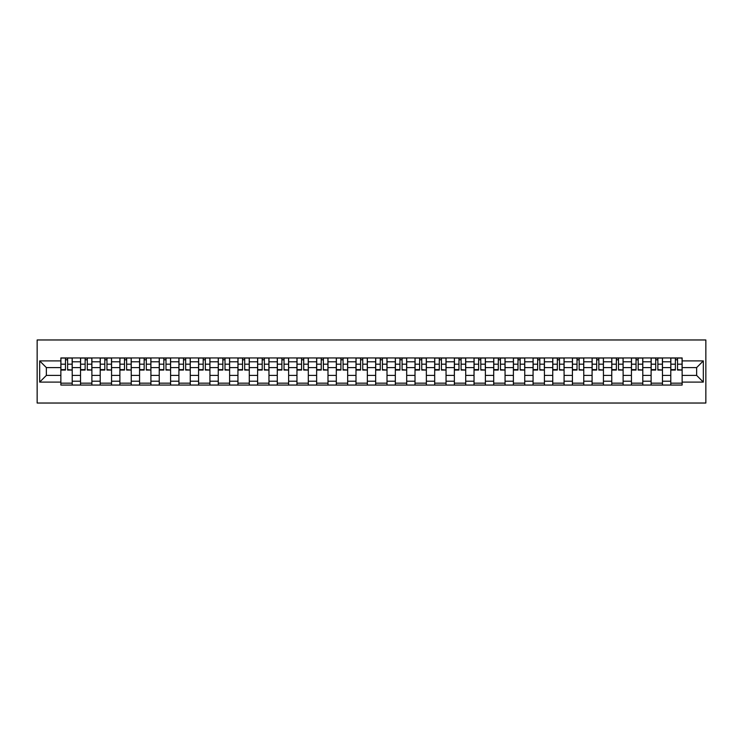 <?xml version="1.0" encoding="UTF-8"?>
<svg xmlns="http://www.w3.org/2000/svg" width="743" height="743" viewBox="0 0 743 743"><rect width="100%" height="100%" fill="white"/><g stroke="black" fill="none" stroke-linecap="round" stroke-linejoin="round"><path stroke-width="1.11" d="M37.15 403.031L705.85 403.031L705.85 339.969L37.15 339.969L37.15 403.031M80.532 385.06L80.532 361.785L72.21 361.785L72.21 385.06M72.21 361.785L72.21 357.94M80.532 361.785L80.532 357.94M91.891 357.94L91.891 385.06M100.212 385.06L100.212 357.94M111.561 357.94L111.561 385.06M119.883 385.06L119.883 357.94M131.242 357.94L131.242 385.06M139.563 385.06L139.563 357.94M150.913 357.94L150.913 385.06M159.234 385.06L159.234 357.94M170.584 357.94L170.584 385.06M178.914 385.06L178.914 357.94M190.264 357.94L190.264 385.06M198.585 385.06L198.585 357.94M209.935 357.94L209.935 385.06M218.266 385.06L218.266 357.94M229.615 357.94L229.615 385.06M237.936 385.06L237.936 357.94M249.286 357.94L249.286 385.06M257.607 385.06L257.607 357.94M268.966 357.94L268.966 385.06M277.288 385.06L277.288 357.94M288.637 357.94L288.637 385.06M296.959 385.06L296.959 357.94M308.317 357.94L308.317 385.06M316.639 385.06L316.639 357.94M327.988 357.94L327.988 385.06M336.31 385.06L336.31 357.94M347.659 357.94L347.659 385.06M355.99 385.06L355.99 357.94M367.339 357.94L367.339 385.06M375.661 385.06L375.661 357.94M387.01 357.94L387.01 385.06M395.341 385.06L395.341 357.94M406.69 357.94L406.69 385.06M415.012 385.06L415.012 357.94M426.361 357.94L426.361 385.06M434.683 385.06L434.683 357.94M446.041 357.94L446.041 385.06M454.363 385.06L454.363 357.94M465.712 357.94L465.712 385.06M474.034 385.06L474.034 357.94M485.393 357.94L485.393 385.06M493.714 385.06L493.714 357.94M505.064 357.94L505.064 385.06M513.385 385.06L513.385 357.94M524.734 357.94L524.734 385.06M533.065 385.06L533.065 357.94M544.415 357.94L544.415 385.06M552.736 385.06L552.736 357.94M564.086 357.94L564.086 385.06M572.416 385.06L572.416 357.94M583.766 357.94L583.766 385.06M592.087 385.06L592.087 357.94M603.437 357.94L603.437 385.06M611.758 385.06L611.758 357.94M623.117 357.94L623.117 385.06M631.439 385.06L631.439 357.94M642.788 357.94L642.788 385.06M651.109 385.06L651.109 357.94M662.468 357.94L662.468 385.06M670.79 385.06L670.79 357.94M670.79 375.41L662.468 375.41M651.109 375.41L642.788 375.41M631.439 375.41L623.117 375.41M611.758 375.41L603.437 375.41M592.087 375.41L583.766 375.41M572.416 375.41L564.086 375.41M552.736 375.41L544.415 375.41M533.065 375.41L524.734 375.41M513.385 375.41L505.064 375.41M493.714 375.41L485.393 375.41M474.034 375.41L465.712 375.41M454.363 375.41L446.041 375.41M434.683 375.41L426.361 375.41M415.012 375.41L406.69 375.41M395.341 375.41L387.01 375.41M375.661 375.41L367.339 375.41M355.99 375.41L347.659 375.41M336.31 375.41L327.988 375.41M316.639 375.41L308.317 375.41M296.959 375.41L288.637 375.41M277.288 375.41L268.966 375.41M257.607 375.41L249.286 375.41M237.936 375.41L229.615 375.41M218.266 375.41L209.935 375.41M198.585 375.41L190.264 375.41M178.914 375.41L170.584 375.41M159.234 375.41L150.913 375.41M139.563 375.41L131.242 375.41M119.883 375.41L111.561 375.41M100.212 375.41L91.891 375.41M80.532 375.41L72.21 375.41M670.79 367.59L662.468 367.59M651.109 367.59L642.788 367.59M631.439 367.59L623.117 367.59M611.758 367.59L603.437 367.59M592.087 367.59L583.766 367.59M572.416 367.59L564.086 367.59M552.736 367.59L544.415 367.59M533.065 367.59L524.734 367.59M513.385 367.59L505.064 367.59M493.714 367.59L485.393 367.59M474.034 367.59L465.712 367.59M454.363 367.59L446.041 367.59M434.683 367.59L426.361 367.59M415.012 367.59L406.69 367.59M395.341 367.59L387.01 367.59M375.661 367.59L367.339 367.59M355.99 367.59L347.659 367.59M336.31 367.59L327.988 367.59M316.639 367.59L308.317 367.59M296.959 367.59L288.637 367.59M277.288 367.59L268.966 367.59M257.607 367.59L249.286 367.59M237.936 367.59L229.615 367.59M218.266 367.59L209.935 367.59M198.585 367.59L190.264 367.59M178.914 367.59L170.584 367.59M159.234 367.59L150.913 367.59M139.563 367.59L131.242 367.59M119.883 367.59L111.561 367.59M100.212 367.59L91.891 367.59M80.532 367.59L72.21 367.59M46.354 375.41L60.861 375.41L60.861 367.59L46.354 367.59L46.354 375.41L39.676 382.097L39.676 360.903L60.861 360.903L60.861 367.59M682.139 367.59L682.139 375.41L696.646 375.41L696.646 367.59L682.139 367.59L682.139 357.94L60.861 357.94L60.861 360.903M682.139 360.903L703.324 360.903L703.324 382.097L682.139 382.097L682.139 375.41M60.861 375.41L60.861 385.06L682.139 385.06L682.139 382.097M60.861 382.097L39.676 382.097M72.21 383.165L60.861 383.165M65.468 359.835L67.613 359.835M91.891 383.165L80.532 383.165M85.139 359.835L87.284 359.835M111.561 383.165L100.212 383.165M104.819 359.835L106.955 359.835M131.242 383.165L119.883 383.165M124.49 359.835L126.635 359.835M150.913 383.165L139.563 383.165M144.161 359.835L146.306 359.835M170.584 383.165L159.234 383.165M163.841 359.835L165.986 359.835M190.264 383.165L178.914 383.165M183.512 359.835L185.657 359.835M209.935 383.165L198.585 383.165M203.192 359.835L205.337 359.835M229.615 383.165L218.266 383.165M222.863 359.835L225.008 359.835M249.286 383.165L237.936 383.165M242.543 359.835L244.688 359.835M268.966 383.165L257.607 383.165M262.214 359.835L264.359 359.835M288.637 383.165L277.288 383.165M281.894 359.835L284.03 359.835M308.317 383.165L296.959 383.165M301.565 359.835L303.711 359.835M327.988 383.165L316.639 383.165M321.236 359.835L323.381 359.835M347.659 383.165L336.31 383.165M340.916 359.835L343.062 359.835M367.339 383.165L355.99 383.165M360.587 359.835L362.733 359.835M387.01 383.165L375.661 383.165M380.267 359.835L382.413 359.835M406.69 383.165L395.341 383.165M399.938 359.835L402.084 359.835M426.361 383.165L415.012 383.165M419.619 359.835L421.764 359.835M446.041 383.165L434.683 383.165M439.289 359.835L441.435 359.835M465.712 383.165L454.363 383.165M458.97 359.835L461.106 359.835M485.393 383.165L474.034 383.165M478.641 359.835L480.786 359.835M505.064 383.165L493.714 383.165M498.312 359.835L500.457 359.835M524.734 383.165L513.385 383.165M517.992 359.835L520.137 359.835M544.415 383.165L533.065 383.165M537.663 359.835L539.808 359.835M564.086 383.165L552.736 383.165M557.343 359.835L559.488 359.835M583.766 383.165L572.416 383.165M577.014 359.835L579.159 359.835M603.437 383.165L592.087 383.165M596.694 359.835L598.839 359.835M623.117 383.165L611.758 383.165M616.365 359.835L618.51 359.835M642.788 383.165L631.439 383.165M636.045 359.835L638.181 359.835M662.468 383.165L651.109 383.165M655.716 359.835L657.861 359.835M682.139 383.165L670.79 383.165M675.387 359.835L677.532 359.835M39.676 360.903L46.354 367.59M696.646 375.41L703.324 382.097M696.646 367.59L703.324 360.903M67.613 369.615L72.145 370.051L67.613 370.051L67.613 358.07L72.145 358.07L69.628 358.07M72.145 369.615L72.145 358.07M65.468 359.705L67.613 359.705M63.443 358.07L60.926 358.07L60.926 370.051L65.468 370.051L65.468 358.07L63.638 358.07M60.926 358.07L69.433 358.07M87.284 369.615L91.826 370.051L87.284 370.051L87.284 358.07L91.826 358.07L89.299 358.07M91.826 369.615L91.826 358.07M85.139 359.705L87.284 359.705M83.123 358.07L80.597 358.07L80.597 370.051L85.139 370.051L85.139 358.07L83.309 358.07M80.597 358.07L89.114 358.07M106.955 369.615L111.496 370.051L106.955 370.051L106.955 358.07L111.496 358.07L108.98 358.07M111.496 369.615L111.496 358.07M104.819 359.705L106.955 359.705M102.794 358.07L100.277 358.07L100.277 370.051L104.819 370.051L104.819 358.07L102.989 358.07M100.277 358.07L108.784 358.07M126.635 369.615L131.177 370.051L126.635 370.051L126.635 358.07L131.177 358.07L128.65 358.07M131.177 369.615L131.177 358.07M124.49 359.705L126.635 359.705M122.474 358.07L119.948 358.07L119.948 370.051L124.49 370.051L124.49 358.07L122.66 358.07M119.948 358.07L128.465 358.07M146.306 369.615L150.848 370.051L146.306 370.051L146.306 358.07L150.848 358.07L148.331 358.07M150.848 369.615L150.848 358.07M144.161 359.705L146.306 359.705M142.145 358.07L139.628 358.07L139.628 370.051L144.161 370.051L144.161 358.07L142.34 358.07M139.628 358.07L148.136 358.07M165.986 369.615L170.528 370.051L165.986 370.051L165.986 358.07L170.528 358.07L168.002 358.07M170.528 369.615L170.528 358.07M163.841 359.705L165.986 359.705M161.825 358.07L159.299 358.07L159.299 370.051L163.841 370.051L163.841 358.07L162.011 358.07M159.299 358.07L167.816 358.07M185.657 369.615L190.199 370.051L185.657 370.051L185.657 358.07L190.199 358.07L187.673 358.07M190.199 369.615L190.199 358.07M183.512 359.705L185.657 359.705M181.496 358.07L178.97 358.07L178.97 370.051L183.512 370.051L183.512 358.07L181.682 358.07M178.97 358.07L187.487 358.07M205.337 369.615L209.879 370.051L205.337 370.051L205.337 358.07L209.879 358.07L207.353 358.07M209.879 369.615L209.879 358.07M203.192 359.705L205.337 359.705M201.177 358.07L198.65 358.07L198.65 370.051L203.192 370.051L203.192 358.07L201.362 358.07M198.65 358.07L207.167 358.07M225.008 369.615L229.55 370.051L225.008 370.051L225.008 358.07L229.55 358.07L227.024 358.07M229.55 369.615L229.55 358.07M222.863 359.705L225.008 359.705M220.847 358.07L218.321 358.07L218.321 370.051L222.863 370.051L222.863 358.07L221.033 358.07M218.321 358.07L226.838 358.07M244.688 369.615L249.221 370.051L244.688 370.051L244.688 358.07L249.221 358.07L246.704 358.07M249.221 369.615L249.221 358.07M242.543 359.705L244.688 359.705M240.518 358.07L238.001 358.07L238.001 370.051L242.543 370.051L242.543 358.07L240.713 358.07M238.001 358.07L246.509 358.07M264.359 369.615L268.901 370.051L264.359 370.051L264.359 358.07L268.901 358.07L266.375 358.07M268.901 369.615L268.901 358.07M262.214 359.705L264.359 359.705M260.199 358.07L257.672 358.07L257.672 370.051L262.214 370.051L262.214 358.07L260.384 358.07M257.672 358.07L266.189 358.07M284.03 369.615L288.572 370.051L284.03 370.051L284.03 358.07L288.572 358.07L286.055 358.07M288.572 369.615L288.572 358.07M281.894 359.705L284.03 359.705M279.87 358.07L277.353 358.07L277.353 370.051L281.894 370.051L281.894 358.07L280.065 358.07M277.353 358.07L285.86 358.07M303.711 369.615L308.252 370.051L303.711 370.051L303.711 358.07L308.252 358.07L305.726 358.07M308.252 369.615L308.252 358.07M301.565 359.705L303.711 359.705M299.55 358.07L297.024 358.07L297.024 370.051L301.565 370.051L301.565 358.07L299.735 358.07M297.024 358.07L305.54 358.07M323.381 369.615L327.923 370.051L323.381 370.051L323.381 358.07L327.923 358.07L325.406 358.07M327.923 369.615L327.923 358.07M321.236 359.705L323.381 359.705M319.221 358.07L316.704 358.07L316.704 370.051L321.236 370.051L321.236 358.07L319.416 358.07M316.704 358.07L325.211 358.07M343.062 369.615L347.603 370.051L343.062 370.051L343.062 358.07L347.603 358.07L345.077 358.07M347.603 369.615L347.603 358.07M340.916 359.705L343.062 359.705M338.901 358.07L336.375 358.07L336.375 370.051L340.916 370.051L340.916 358.07L339.087 358.07M336.375 358.07L344.891 358.07M362.733 369.615L367.274 370.051L362.733 370.051L362.733 358.07L367.274 358.07L364.748 358.07M367.274 369.615L367.274 358.07M360.587 359.705L362.733 359.705M358.572 358.07L356.046 358.07L356.046 370.051L360.587 370.051L360.587 358.07L358.758 358.07M356.046 358.07L364.562 358.07M382.413 369.615L386.954 370.051L382.413 370.051L382.413 358.07L386.954 358.07L384.428 358.07M386.954 369.615L386.954 358.07M380.267 359.705L382.413 359.705M378.252 358.07L375.726 358.07L375.726 370.051L380.267 370.051L380.267 358.07L378.438 358.07M375.726 358.07L384.242 358.07M402.084 369.615L406.625 370.051L402.084 370.051L402.084 358.07L406.625 358.07L404.099 358.07M406.625 369.615L406.625 358.07M399.938 359.705L402.084 359.705M397.923 358.07L395.397 358.07L395.397 370.051L399.938 370.051L399.938 358.07L398.109 358.07M395.397 358.07L403.913 358.07M421.764 369.615L426.296 370.051L421.764 370.051L421.764 358.07L426.296 358.07L423.779 358.07M426.296 369.615L426.296 358.07M419.619 359.705L421.764 359.705M417.594 358.07L415.077 358.07L415.077 370.051L419.619 370.051L419.619 358.07L417.789 358.07M415.077 358.07L423.584 358.07M441.435 369.615L445.976 370.051L441.435 370.051L441.435 358.07L445.976 358.07L443.45 358.07M445.976 369.615L445.976 358.07M439.289 359.705L441.435 359.705M437.274 358.07L434.748 358.07L434.748 370.051L439.289 370.051L439.289 358.07L437.46 358.07M434.748 358.07L443.265 358.07M461.106 369.615L465.647 370.051L461.106 370.051L461.106 358.07L465.647 358.07L463.13 358.07M465.647 369.615L465.647 358.07M458.97 359.705L461.106 359.705M456.945 358.07L454.428 358.07L454.428 370.051L458.97 370.051L458.97 358.07L457.14 358.07M454.428 358.07L462.935 358.07M480.786 369.615L485.328 370.051L480.786 370.051L480.786 358.07L485.328 358.07L482.801 358.07M485.328 369.615L485.328 358.07M478.641 359.705L480.786 359.705M476.625 358.07L474.099 358.07L474.099 370.051L478.641 370.051L478.641 358.07L476.811 358.07M474.099 358.07L482.616 358.07M500.457 369.615L504.999 370.051L500.457 370.051L500.457 358.07L504.999 358.07L502.482 358.07M504.999 369.615L504.999 358.07M498.312 359.705L500.457 359.705M496.296 358.07L493.779 358.07L493.779 370.051L498.312 370.051L498.312 358.07L496.491 358.07M493.779 358.07L502.287 358.07M520.137 369.615L524.679 370.051L520.137 370.051L520.137 358.07L524.679 358.07L522.153 358.07M524.679 369.615L524.679 358.07M517.992 359.705L520.137 359.705M515.976 358.07L513.45 358.07L513.45 370.051L517.992 370.051L517.992 358.07L516.162 358.07M513.45 358.07L521.967 358.07M539.808 369.615L544.35 370.051L539.808 370.051L539.808 358.07L544.35 358.07L541.823 358.07M544.35 369.615L544.35 358.07M537.663 359.705L539.808 359.705M535.647 358.07L533.121 358.07L533.121 370.051L537.663 370.051L537.663 358.07L535.833 358.07M533.121 358.07L541.638 358.07M559.488 369.615L564.03 370.051L559.488 370.051L559.488 358.07L564.03 358.07L561.504 358.07M564.03 369.615L564.03 358.07M557.343 359.705L559.488 359.705M555.327 358.07L552.801 358.07L552.801 370.051L557.343 370.051L557.343 358.07L555.513 358.07M552.801 358.07L561.318 358.07M579.159 369.615L583.701 370.051L579.159 370.051L579.159 358.07L583.701 358.07L581.175 358.07M583.701 369.615L583.701 358.07M577.014 359.705L579.159 359.705M574.998 358.07L572.472 358.07L572.472 370.051L577.014 370.051L577.014 358.07L575.184 358.07M572.472 358.07L580.989 358.07M598.839 369.615L603.372 370.051L598.839 370.051L598.839 358.07L603.372 358.07L600.855 358.07M603.372 369.615L603.372 358.07M596.694 359.705L598.839 359.705M594.669 358.07L592.152 358.07L592.152 370.051L596.694 370.051L596.694 358.07L594.864 358.07M592.152 358.07L600.66 358.07M618.51 369.615L623.052 370.051L618.51 370.051L618.51 358.07L623.052 358.07L620.526 358.07M623.052 369.615L623.052 358.07M616.365 359.705L618.51 359.705M614.35 358.07L611.823 358.07L611.823 370.051L616.365 370.051L616.365 358.07L614.535 358.07M611.823 358.07L620.34 358.07M638.181 369.615L642.723 370.051L638.181 370.051L638.181 358.07L642.723 358.07L640.206 358.07M642.723 369.615L642.723 358.07M636.045 359.705L638.181 359.705M634.02 358.07L631.504 358.07L631.504 370.051L636.045 370.051L636.045 358.07L634.216 358.07M631.504 358.07L640.011 358.07M657.861 369.615L662.403 370.051L657.861 370.051L657.861 358.07L662.403 358.07L659.877 358.07M662.403 369.615L662.403 358.07M655.716 359.705L657.861 359.705M653.701 358.07L651.174 358.07L651.174 370.051L655.716 370.051L655.716 358.07L653.886 358.07M651.174 358.07L659.691 358.07M677.532 369.615L682.074 370.051L677.532 370.051L677.532 358.07L682.074 358.07L679.557 358.07M682.074 369.615L682.074 358.07M675.387 359.705L677.532 359.705M673.372 358.07L670.855 358.07L670.855 370.051L675.387 370.051L675.387 358.07L673.567 358.07M670.855 358.07L679.362 358.07M651.109 361.785L642.788 361.785M631.439 361.785L623.117 361.785M611.758 361.785L603.437 361.785M592.087 361.785L583.766 361.785M572.416 361.785L564.086 361.785M552.736 361.785L544.415 361.785M533.065 361.785L524.734 361.785M513.385 361.785L505.064 361.785M493.714 361.785L485.393 361.785M474.034 361.785L465.712 361.785M454.363 361.785L446.041 361.785M434.683 361.785L426.361 361.785M415.012 361.785L406.69 361.785M395.341 361.785L387.01 361.785M375.661 361.785L367.339 361.785M355.99 361.785L347.659 361.785M336.31 361.785L327.988 361.785M316.639 361.785L308.317 361.785M296.959 361.785L288.637 361.785M277.288 361.785L268.966 361.785M257.607 361.785L249.286 361.785M237.936 361.785L229.615 361.785M218.266 361.785L209.935 361.785M198.585 361.785L190.264 361.785M178.914 361.785L170.584 361.785M159.234 361.785L150.913 361.785M139.563 361.785L131.242 361.785M119.883 361.785L111.561 361.785M100.212 361.785L91.891 361.785M670.79 361.785L662.468 361.785M651.109 381.215L642.788 381.215M631.439 381.215L623.117 381.215M611.758 381.215L603.437 381.215M592.087 381.215L583.766 381.215M572.416 381.215L564.086 381.215M552.736 381.215L544.415 381.215M533.065 381.215L524.734 381.215M513.385 381.215L505.064 381.215M493.714 381.215L485.393 381.215M474.034 381.215L465.712 381.215M454.363 381.215L446.041 381.215M434.683 381.215L426.361 381.215M415.012 381.215L406.69 381.215M395.341 381.215L387.01 381.215M375.661 381.215L367.339 381.215M355.99 381.215L347.659 381.215M336.31 381.215L327.988 381.215M316.639 381.215L308.317 381.215M296.959 381.215L288.637 381.215M277.288 381.215L268.966 381.215M257.607 381.215L249.286 381.215M237.936 381.215L229.615 381.215M218.266 381.215L209.935 381.215M198.585 381.215L190.264 381.215M178.914 381.215L170.584 381.215M159.234 381.215L150.913 381.215M139.563 381.215L131.242 381.215M119.883 381.215L111.561 381.215M100.212 381.215L91.891 381.215M80.532 381.215L72.21 381.215M670.79 381.215L662.468 381.215M67.613 364.191L72.145 364.191M60.926 369.615L65.468 369.615M60.926 364.191L65.468 364.191M87.284 364.191L91.826 364.191M80.597 369.615L85.139 369.615M80.597 364.191L85.139 364.191M106.955 364.191L111.496 364.191M100.277 369.615L104.819 369.615M100.277 364.191L104.819 364.191M126.635 364.191L131.177 364.191M119.948 369.615L124.49 369.615M119.948 364.191L124.49 364.191M146.306 364.191L150.848 364.191M139.628 369.615L144.161 369.615M139.628 364.191L144.161 364.191M165.986 364.191L170.528 364.191M159.299 369.615L163.841 369.615M159.299 364.191L163.841 364.191M185.657 364.191L190.199 364.191M178.97 369.615L183.512 369.615M178.97 364.191L183.512 364.191M205.337 364.191L209.879 364.191M198.65 369.615L203.192 369.615M198.65 364.191L203.192 364.191M225.008 364.191L229.55 364.191M218.321 369.615L222.863 369.615M218.321 364.191L222.863 364.191M244.688 364.191L249.221 364.191M238.001 369.615L242.543 369.615M238.001 364.191L242.543 364.191M264.359 364.191L268.901 364.191M257.672 369.615L262.214 369.615M257.672 364.191L262.214 364.191M284.03 364.191L288.572 364.191M277.353 369.615L281.894 369.615M277.353 364.191L281.894 364.191M303.711 364.191L308.252 364.191M297.024 369.615L301.565 369.615M297.024 364.191L301.565 364.191M323.381 364.191L327.923 364.191M316.704 369.615L321.236 369.615M316.704 364.191L321.236 364.191M343.062 364.191L347.603 364.191M336.375 369.615L340.916 369.615M336.375 364.191L340.916 364.191M362.733 364.191L367.274 364.191M356.046 369.615L360.587 369.615M356.046 364.191L360.587 364.191M382.413 364.191L386.954 364.191M375.726 369.615L380.267 369.615M375.726 364.191L380.267 364.191M402.084 364.191L406.625 364.191M395.397 369.615L399.938 369.615M395.397 364.191L399.938 364.191M421.764 364.191L426.296 364.191M415.077 369.615L419.619 369.615M415.077 364.191L419.619 364.191M441.435 364.191L445.976 364.191M434.748 369.615L439.289 369.615M434.748 364.191L439.289 364.191M461.106 364.191L465.647 364.191M454.428 369.615L458.97 369.615M454.428 364.191L458.97 364.191M480.786 364.191L485.328 364.191M474.099 369.615L478.641 369.615M474.099 364.191L478.641 364.191M500.457 364.191L504.999 364.191M493.779 369.615L498.312 369.615M493.779 364.191L498.312 364.191M520.137 364.191L524.679 364.191M513.45 369.615L517.992 369.615M513.45 364.191L517.992 364.191M539.808 364.191L544.35 364.191M533.121 369.615L537.663 369.615M533.121 364.191L537.663 364.191M559.488 364.191L564.03 364.191M552.801 369.615L557.343 369.615M552.801 364.191L557.343 364.191M579.159 364.191L583.701 364.191M572.472 369.615L577.014 369.615M572.472 364.191L577.014 364.191M598.839 364.191L603.372 364.191M592.152 369.615L596.694 369.615M592.152 364.191L596.694 364.191M618.51 364.191L623.052 364.191M611.823 369.615L616.365 369.615M611.823 364.191L616.365 364.191M638.181 364.191L642.723 364.191M631.504 369.615L636.045 369.615M631.504 364.191L636.045 364.191M657.861 364.191L662.403 364.191M651.174 369.615L655.716 369.615M651.174 364.191L655.716 364.191M677.532 364.191L682.074 364.191M670.855 369.615L675.387 369.615M670.855 364.191L675.387 364.191"/></g></svg>

